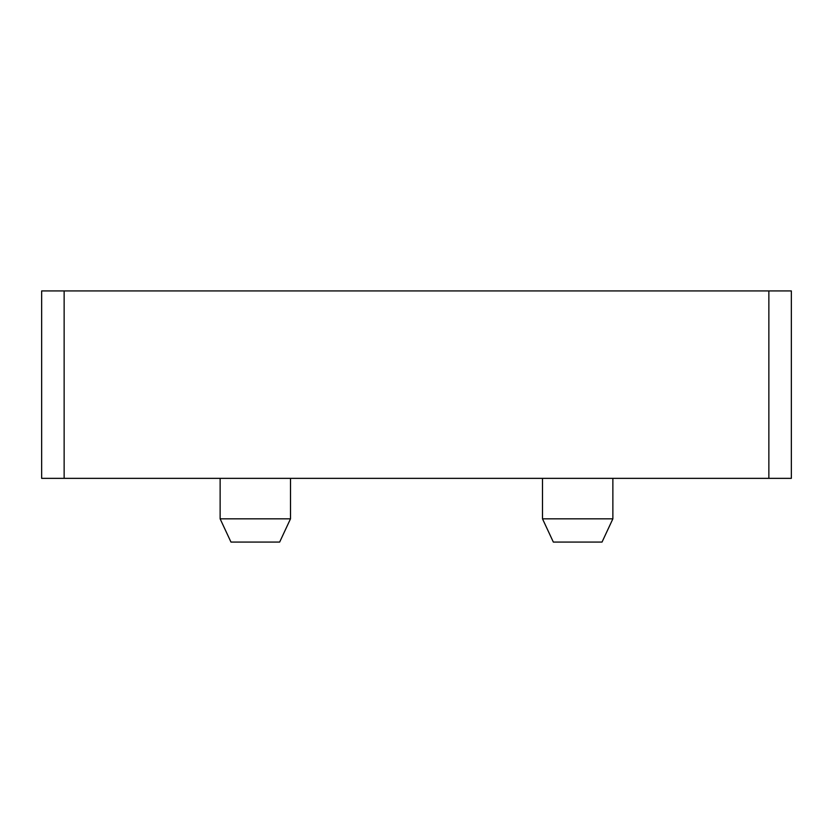 <?xml version="1.0" encoding="UTF-8"?>
<svg xmlns="http://www.w3.org/2000/svg" width="833" height="833" viewBox="0 0 833 833"><rect width="100%" height="100%" fill="white"/><g stroke="black" fill="none" stroke-linecap="round" stroke-linejoin="round"><path stroke-width="1.25" d="M768.859 478.35L768.859 290.925L791.35 290.925L791.35 478.35L41.65 478.35L41.65 290.925L64.141 290.925L64.141 478.35M768.859 290.925L64.141 290.925M290.498 478.35L290.498 518.834L220.131 518.834L220.131 478.35M290.498 518.834L279.659 542.075L230.97 542.075L220.131 518.834M612.869 478.35L612.869 518.834L542.502 518.834L542.502 478.35M612.869 518.834L602.03 542.075L553.341 542.075L542.502 518.834"/></g></svg>
